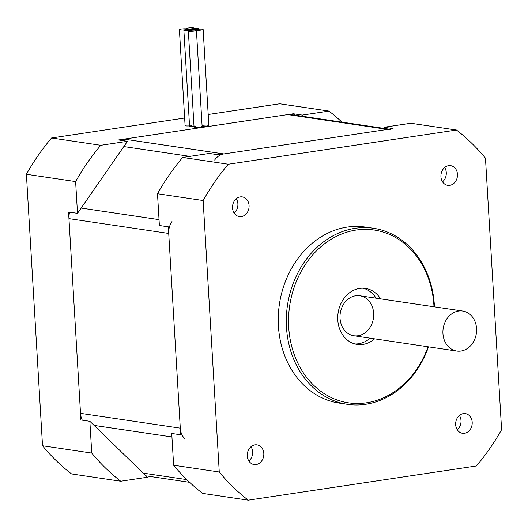 <?xml version="1.0" encoding="UTF-8"?>
<svg xmlns="http://www.w3.org/2000/svg" width="528" height="528" viewBox="0 0 528 528"><rect width="100%" height="100%" fill="white"/><g stroke="black" fill="none" stroke-linecap="round" stroke-linejoin="round"><path stroke-width="0.79" d="M214.652 160.057A16.177 13.411 -81.6 0 1 223.879 153.945L387.519 129.413A16.177 13.411 -81.6 0 1 390.845 129.413M389.195 129.162L291.067 114.589A16.177 13.411 98.4 0 0 287.74 114.596L124.1 139.128A16.177 13.411 98.4 0 0 120.523 140.257M69.663 212.177A16.177 13.411 98.4 0 0 68.95 218.638L80.52 413.351A16.177 13.411 98.4 0 0 82.309 420.182M184.906 438.887A16.177 13.411 -81.6 0 1 180.292 428.168L168.729 233.455A16.177 13.411 -81.6 0 1 171.989 221.555M385.552 128.621L384.14 127.255L393.089 128.581L218.308 154.783L209.359 153.45L182.668 157.456A218.407 181.064 98.4 0 0 157.496 193.743L159.383 225.502L168.333 226.829L180.688 434.795L171.739 433.468L173.626 465.227A218.407 181.064 98.4 0 0 202.627 493.396L248.266 500.174A218.407 181.064 -81.6 0 1 219.265 472.006L203.135 200.521A218.407 181.064 -81.6 0 1 228.307 164.234L456.469 130.027A218.407 181.064 -81.6 0 1 485.47 158.195L501.6 429.68A218.407 181.064 -81.6 0 1 476.428 465.967L248.266 500.174M456.469 130.027L410.83 123.248L384.14 127.255M428.043 346.784A87.364 72.428 -81.6 0 1 366.452 402.811A87.364 72.428 -81.6 0 1 288.691 326.905A87.364 72.428 -81.6 0 1 356.875 229.944A87.364 72.428 -81.6 0 1 433.983 306.775M434.452 306.847A88.981 73.768 98.4 0 0 373.494 228.281A88.981 73.768 98.4 0 0 287.456 305.461A88.981 73.768 98.4 0 0 347.351 404.309A88.981 73.768 98.4 0 0 365.647 404.283A88.981 73.768 98.4 0 0 428.512 346.85M347.351 404.309L339.293 403.115A88.981 73.768 -81.6 0 1 279.398 304.26A88.981 73.768 -81.6 0 1 365.442 227.086L373.494 228.281M374.596 338.844A28.314 23.47 -81.6 0 1 362.98 344.421A28.314 23.47 -81.6 0 1 357.159 344.434A28.314 23.47 -81.6 0 1 338.098 312.979A28.314 23.47 -81.6 0 1 365.475 288.427A28.314 23.47 -81.6 0 1 380.536 298.841M354.941 343.972A28.314 23.47 98.4 0 0 358.505 343.761A28.314 23.47 98.4 0 0 370.121 338.184M376.061 298.175A28.314 23.47 98.4 0 0 363.218 288.222M355.654 295.766A20.222 16.764 98.4 0 0 340.019 315.79A20.222 16.764 98.4 0 0 353.872 335.768A20.222 16.764 98.4 0 0 358.03 335.762A20.222 16.764 98.4 0 0 373.666 315.737A20.222 16.764 98.4 0 0 359.812 295.759A20.222 16.764 98.4 0 0 355.654 295.766M234.148 213.074A9.946 8.243 98.4 0 0 236.28 198.752M240.22 196.904A9.946 8.243 -81.6 0 1 242.266 196.904A9.946 8.243 -81.6 0 1 249.084 206.725A9.946 8.243 -81.6 0 1 241.388 216.579A9.946 8.243 -81.6 0 1 239.349 216.579A9.946 8.243 -81.6 0 1 232.531 206.758A9.946 8.243 -81.6 0 1 240.22 196.904M248.879 461.03A9.946 8.243 98.4 0 0 251.011 446.708M254.951 444.866A9.946 8.243 -81.6 0 1 256.997 444.86A9.946 8.243 -81.6 0 1 263.815 454.681A9.946 8.243 -81.6 0 1 256.12 464.534A9.946 8.243 -81.6 0 1 254.08 464.534A9.946 8.243 -81.6 0 1 247.262 454.714A9.946 8.243 -81.6 0 1 254.951 444.866M442.543 181.83A9.946 8.243 98.4 0 0 444.668 167.515M448.615 165.667A9.946 8.243 -81.6 0 1 450.661 165.667A9.946 8.243 -81.6 0 1 457.472 175.487A9.946 8.243 -81.6 0 1 449.783 185.335A9.946 8.243 -81.6 0 1 447.737 185.341A9.946 8.243 -81.6 0 1 440.926 175.514A9.946 8.243 -81.6 0 1 448.615 165.667M457.274 429.785A9.946 8.243 98.4 0 0 459.4 415.47M463.346 413.622A9.946 8.243 -81.6 0 1 465.392 413.622A9.946 8.243 -81.6 0 1 472.204 423.443A9.946 8.243 -81.6 0 1 464.515 433.29A9.946 8.243 -81.6 0 1 462.469 433.297A9.946 8.243 -81.6 0 1 455.657 423.469A9.946 8.243 -81.6 0 1 463.346 413.622M173.626 465.227L219.265 472.006M157.496 193.743L203.135 200.521M182.668 157.456L228.307 164.234M202.627 126.291L202.574 125.36A4.046 0.554 176.6 0 1 206.699 125.09A4.046 0.554 176.6 0 1 208.844 125.453A4.046 0.554 176.6 0 1 206.468 126.106A4.046 0.554 176.6 0 1 202.112 126.265M201.485 126.806L201.445 126.199A4.046 0.554 176.6 0 1 202.125 126.463A4.046 0.554 176.6 0 1 198.119 127.255A4.046 0.554 176.6 0 1 194.047 126.944A4.046 0.554 176.6 0 1 195.848 126.37L195.901 127.294M191.433 126.634L191.374 125.704A4.046 0.554 176.6 0 0 189.572 126.278A4.046 0.554 176.6 0 0 194.027 126.568M189.552 125.902A4.046 0.554 176.6 0 1 185.097 125.611L179.395 29.627A4.046 0.554 -3.4 0 0 181.546 29.99A4.046 0.554 -3.4 0 0 185.671 29.72A4.046 0.554 -3.4 0 0 183.869 30.294A4.046 0.554 -3.4 0 0 186.014 30.657A4.046 0.554 -3.4 0 0 190.146 30.386A4.046 0.554 -3.4 0 0 191.948 29.812A4.046 0.554 -3.4 0 0 191.268 29.548A4.046 0.554 -3.4 0 0 185.671 29.72A4.046 0.554 -3.4 0 0 187.473 29.152A4.046 0.554 -3.4 0 0 186.793 28.888A4.046 0.554 -3.4 0 0 182.252 28.928A4.046 0.554 -3.4 0 0 179.395 29.627M294.723 115.137L293.311 113.764L302.26 115.091L303.673 116.464M89.859 421.304L91.747 453.064A218.407 181.064 98.4 0 0 120.747 481.232L147.437 477.233L89.859 421.304L80.909 419.978L68.554 212.012L77.504 213.345L127.479 141.293L118.529 139.96L293.311 113.764M127.479 141.293L100.789 145.292A218.407 181.064 98.4 0 0 75.616 181.586L77.504 213.345M341.953 122.146A218.407 181.064 98.4 0 0 328.951 111.091L302.26 115.091M120.747 481.232L71.531 473.926A218.407 181.064 98.4 0 1 42.53 445.757L26.4 174.273A218.407 181.064 98.4 0 1 51.572 137.986L184.648 118.034M328.951 111.091L279.734 103.778L208.197 114.503M100.789 145.292L51.572 137.986M75.616 181.586L26.4 174.273M91.747 453.064L42.53 445.757M192.397 28.717A4.046 0.554 -3.4 0 0 190.595 29.284A4.046 0.554 -3.4 0 0 191.268 29.548A4.046 0.554 -3.4 0 0 196.871 29.377A4.046 0.554 -3.4 0 0 198.667 28.809A4.046 0.554 -3.4 0 0 196.522 28.446A4.046 0.554 -3.4 0 0 192.397 28.717A4.046 0.554 -3.4 0 0 194.192 28.142A4.046 0.554 -3.4 0 0 190.126 27.826A4.046 0.554 -3.4 0 0 186.12 28.624A4.046 0.554 -3.4 0 0 186.793 28.888A4.046 0.554 -3.4 0 0 192.397 28.717M195.743 30.215A4.046 0.554 -3.4 0 0 190.146 30.386A4.046 0.554 -3.4 0 0 188.344 30.961A4.046 0.554 -3.4 0 0 192.416 31.271A4.046 0.554 -3.4 0 0 196.423 30.479A4.046 0.554 -3.4 0 0 195.743 30.215A4.046 0.554 -3.4 0 0 200.29 30.175A4.046 0.554 -3.4 0 0 203.141 29.469A4.046 0.554 -3.4 0 0 200.996 29.113A4.046 0.554 -3.4 0 0 196.871 29.377A4.046 0.554 -3.4 0 0 195.07 29.951A4.046 0.554 -3.4 0 0 195.743 30.215M458.561 311.051A20.222 16.764 98.4 0 0 442.926 331.076A20.222 16.764 98.4 0 0 456.779 351.054A20.222 16.764 98.4 0 0 476.335 333.511A20.222 16.764 98.4 0 0 462.719 311.045A20.222 16.764 98.4 0 0 458.561 311.051M287.74 114.596L387.519 129.413M223.879 153.945L124.1 139.128M123.823 146.566L189.862 156.374M159.034 219.635L81.167 208.065M68.95 218.638L168.729 233.455M180.292 428.168L80.52 413.351M186.78 479.609L143.22 473.134M94.076 425.403L171.95 436.966M146.025 475.86L189.625 482.335M183.869 30.294L189.572 126.278M191.948 29.812L191.968 30.188M198.667 28.809L198.693 29.185M188.344 30.961L194.047 126.944M196.423 30.479L202.125 126.463M187.473 29.152L187.493 29.528M203.141 29.469L208.844 125.453M194.192 28.142L194.218 28.519M353.872 335.768L456.779 351.054M359.812 295.759L462.719 311.045"/></g></svg>

